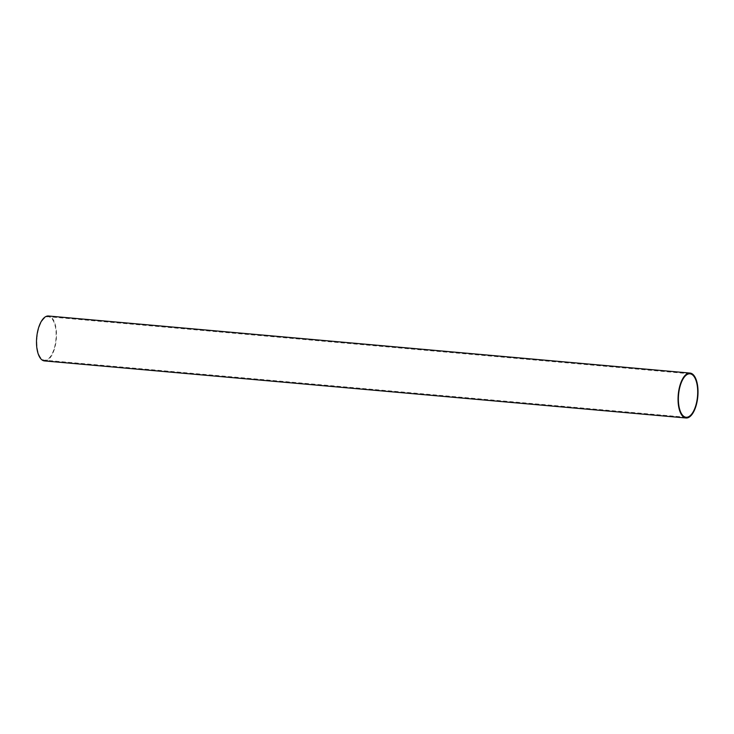 <?xml version="1.0" encoding="UTF-8"?>
<svg xmlns="http://www.w3.org/2000/svg" width="734" height="734" viewBox="0 0 734 734"><rect width="100%" height="100%" fill="white"/><g stroke="black" fill="none" stroke-linecap="round" stroke-linejoin="round"><path stroke-width="0.55" stroke-dasharray="3.67 2.75" d="M54.435 347.76A21.827 9.505 95.1 0 0 48.416 316.73A21.827 9.505 95.1 0 0 37.012 337.622A21.827 9.505 95.1 0 0 44.545 360.201A21.827 9.505 95.1 0 0 54.435 347.76M44.49 360.917A22.543 9.817 95.1 0 0 54.701 348.072A22.543 9.817 95.1 0 0 48.481 316.015M689.969 373.799L48.416 316.73M686.106 417.27L44.545 360.201"/><path stroke-width="1.1" d="M695.997 404.829A21.827 9.505 95.1 0 0 689.969 373.799A21.827 9.505 95.1 0 0 678.565 394.69A21.827 9.505 95.1 0 0 686.106 417.27A21.827 9.505 95.1 0 0 695.997 404.829M696.254 405.131A22.543 9.817 95.1 0 0 690.033 373.083A22.543 9.817 95.1 0 0 678.253 394.663A22.543 9.817 95.1 0 0 686.042 417.985A22.543 9.817 95.1 0 0 696.254 405.131M690.033 373.083L48.481 316.015A22.543 9.817 95.1 0 0 36.7 337.594A22.543 9.817 95.1 0 0 44.49 360.917L686.042 417.985"/></g></svg>
